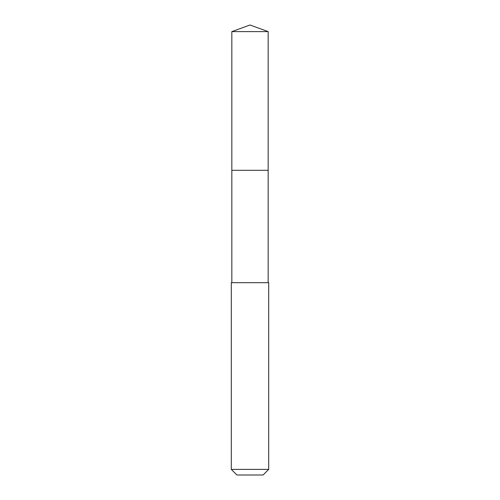 <?xml version="1.0" encoding="UTF-8"?>
<svg xmlns="http://www.w3.org/2000/svg" width="500" height="500" viewBox="0 0 500 500"><rect width="100%" height="100%" fill="white"/><g stroke="black" fill="none" stroke-linecap="round" stroke-linejoin="round"><path stroke-width="0.75" d="M268.163 282.688L268.163 170.306L231.838 170.306L268.163 170.306L268.163 31.612L231.838 31.612L231.838 176.912M250 282.688L231.3 282.688L231.3 469.394L268.7 469.394L268.7 282.688L250 282.688M231.3 469.394L236.912 475L263.087 475L268.7 469.394M231.838 31.612L250 25L231.838 31.612L231.838 282.688M250 25L268.163 31.612"/></g></svg>

